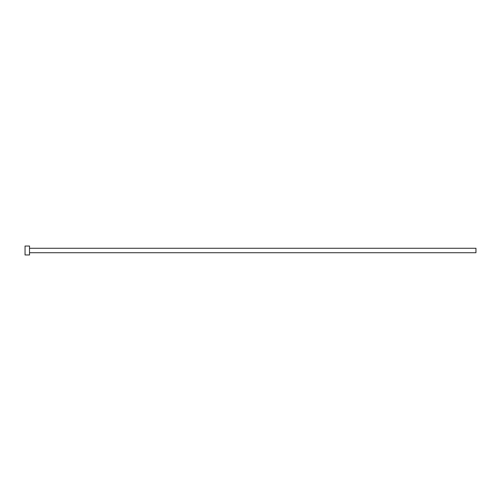 <?xml version="1.0" encoding="UTF-8"?>
<svg xmlns="http://www.w3.org/2000/svg" width="501" height="501" viewBox="0 0 501 501"><rect width="100%" height="100%" fill="white"/><g stroke="black" fill="none" stroke-linecap="round" stroke-linejoin="round"><path stroke-width="0.38" stroke-dasharray="2.5 1.88" d="M475.95 252.729L475.95 248.271M29.515 254.965L29.515 246.035M25.05 254.965L25.05 246.035M29.515 250.5L29.515 248.271L29.515 250.5"/><path stroke-width="0.75" d="M29.515 248.271L475.95 248.271L475.95 252.729L29.515 252.729M29.515 250.5L29.515 254.965L25.05 254.965L25.05 246.035L29.515 246.035L29.515 250.5"/></g></svg>
